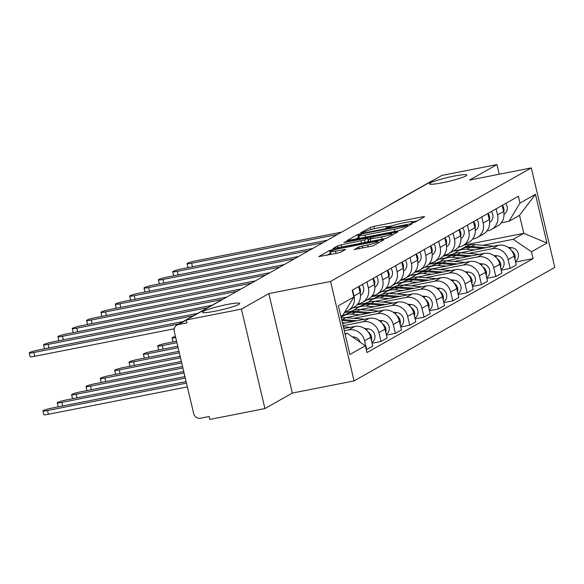 <?xml version="1.0" encoding="UTF-8"?>
<svg xmlns="http://www.w3.org/2000/svg" width="584" height="584" viewBox="0 0 584 584"><rect width="100%" height="100%" fill="white"/><g stroke="black" fill="none" stroke-linecap="round" stroke-linejoin="round"><path stroke-width="0.88" d="M412.501 222.884L415.034 222.154L424.626 216.722L422.816 216.752L373.906 226.38L370.293 227.431L360.693 232.855L365.737 231.403A9.41 0.986 -13.3 0 1 377.322 228.059L381.403 227.256A9.41 0.986 -13.3 0 1 387.666 226.723A9.41 0.986 -13.3 0 1 387.207 227.176L385.863 227.979L387.236 227.862L391.01 226.424A9.41 0.986 -13.3 0 1 402.595 223.081L406.668 222.278A9.41 0.986 -13.3 0 1 412.939 221.745A9.41 0.986 -13.3 0 1 412.472 222.197L411.129 223L412.501 222.884M226.957 304.527A19.177 2.007 -13.3 0 0 202.407 312.272A19.177 2.007 -13.3 0 0 215.182 311.184A19.177 2.007 -13.3 0 0 239.732 303.446A19.177 2.007 -13.3 0 0 226.957 304.527M454.002 176.12A19.177 2.007 -13.3 0 0 429.452 183.865A19.177 2.007 -13.3 0 0 442.227 182.785A19.177 2.007 -13.3 0 0 466.777 175.039A19.177 2.007 -13.3 0 0 454.002 176.12M354.138 249.529L373.293 245.754L383.951 239.732L382.133 239.754L329.61 250.434L318.806 256.602L337.34 253.171L340.961 252.127L345.67 249.404L335.486 251.193A7.869 0.825 -13.3 0 1 330.245 251.638A7.869 0.825 -13.3 0 1 340.319 248.456L372.519 242.119A7.869 0.825 -13.3 0 1 377.753 241.674A7.869 0.825 -13.3 0 1 367.686 244.849L358.7 246.952L354.189 249.733M330.551 281.444L268.822 293.599L241.411 309.104L186.325 319.959L441.891 175.426L496.977 164.571L469.558 180.076L531.287 167.915L330.551 281.444L354.065 380.914L554.8 267.384L531.287 167.915M397.755 230.921L401.376 229.877L412.034 223.847L410.216 223.876L361.313 233.505L357.693 234.556L346.889 240.718L397.755 230.921M397.989 231.79L387.338 237.812L383.717 238.863L332.851 248.66L337.552 245.944L341.173 244.893L364.628 239.944L367.796 238.089L365.839 238.257L345.188 242.323L343.823 242.44L346.458 241.608L397.989 231.79M241.411 309.104L264.924 408.574L209.838 419.429L209.152 416.531L200.575 418.217A5.993 5.606 -119.5 0 1 193.669 413.509L174.266 331.442A5.993 5.606 -119.5 0 1 176.85 325.135L218.526 301.563A5.993 5.606 60.5 0 1 219.723 301.067M264.924 408.574L292.336 393.069L354.065 380.914M186.325 319.959L187.011 322.857L178.434 324.551A5.993 5.606 -119.5 0 0 176.85 325.135M391.944 203.67A5.993 5.606 60.5 0 0 390.74 204.166L432.416 180.595A5.993 5.606 60.5 0 1 433.62 180.106M499.254 174.229L496.977 164.571M496.108 208.853L497.539 214.912A13.782 12.899 60.5 0 1 491.589 229.417L497.663 225.979A13.782 12.899 -119.5 0 0 503.605 211.474L502.174 205.422M468.536 253.405L492.21 248.74A13.782 12.899 60.5 0 1 508.095 259.566L514.168 256.135A13.782 12.899 -119.5 0 0 498.276 245.302L460.55 252.741M451.899 254.441L443.146 256.164M514.168 256.135L516.256 264.983L510.182 268.414L501.218 270.18M491.589 229.417A13.782 12.899 60.5 0 1 487.961 230.76L486.932 230.957M508.095 259.566L510.182 268.414M438.825 259.252L445.782 257.88M481.756 216.971L483.187 223.022A13.782 12.899 60.5 0 1 477.238 237.535L483.311 234.096A13.782 12.899 -119.5 0 0 489.261 219.591L487.822 213.54M486.866 278.298L495.831 276.531L501.904 273.1L499.816 264.253A13.782 12.899 -119.5 0 0 483.932 253.419L446.198 260.851M437.547 262.559L428.802 264.282M477.238 237.535A13.782 12.899 60.5 0 1 473.609 238.871L472.58 239.075M454.184 261.515L477.858 256.858A13.782 12.899 60.5 0 1 493.743 267.684L495.831 276.531M424.473 267.37L431.437 265.997M467.404 225.088L468.835 231.14A13.782 12.899 60.5 0 1 462.886 245.645L468.959 242.214A13.782 12.899 -119.5 0 0 474.909 227.709L473.478 221.65M472.514 286.416L481.479 284.649L487.552 281.211L485.465 272.37A13.782 12.899 -119.5 0 0 469.58 261.537L431.846 268.969M423.196 270.677L414.45 272.399M462.886 245.645A13.782 12.899 60.5 0 1 459.258 246.988L458.228 247.193M439.832 269.633L463.506 264.968A13.782 12.899 60.5 0 1 479.391 275.801L481.479 284.649M410.129 275.487L417.086 274.115M453.053 233.206L454.483 239.257A13.782 12.899 60.5 0 1 448.534 253.763L454.608 250.332A13.782 12.899 -119.5 0 0 460.557 235.827L459.126 229.767M458.163 294.533L467.134 292.767L473.201 289.328L471.113 280.488A13.782 12.899 -119.5 0 0 455.228 269.655L417.494 277.086M408.844 278.794L400.098 280.517M448.534 253.763A13.782 12.899 60.5 0 1 444.906 255.106L443.876 255.31M425.481 277.75L449.154 273.086A13.782 12.899 60.5 0 1 465.039 283.919L467.134 292.767M395.777 283.605L402.734 282.233M438.701 241.316L440.132 247.375A13.782 12.899 60.5 0 1 434.182 261.88L440.256 258.449A13.782 12.899 -119.5 0 0 446.205 243.944L444.774 237.885M443.811 302.643L452.782 300.877L458.849 297.446L456.761 288.598A13.782 12.899 -119.5 0 0 440.876 277.772L403.142 285.204M394.492 286.905L385.747 288.627M434.182 261.88A13.782 12.899 60.5 0 1 430.554 263.223L429.525 263.428M411.129 285.868L434.803 281.203A13.782 12.899 60.5 0 1 450.687 292.036L452.782 300.877M381.425 291.723L388.382 290.35M424.349 249.434L425.78 255.493A13.782 12.899 60.5 0 1 419.83 269.998L425.904 266.559A13.782 12.899 -119.5 0 0 431.853 252.054L430.423 246.003M429.459 310.761L438.431 308.994L444.497 305.563L442.409 296.716A13.782 12.899 -119.5 0 0 426.524 285.883L388.791 293.321M380.14 295.022L371.395 296.745M419.83 269.998A13.782 12.899 60.5 0 1 416.202 271.341L415.18 271.538M396.777 293.986L420.451 289.321A13.782 12.899 60.5 0 1 436.336 300.154L438.431 308.994M367.073 299.833L374.03 298.468M409.997 257.551L411.428 263.61A13.782 12.899 60.5 0 1 405.478 278.115L411.552 274.677A13.782 12.899 -119.5 0 0 417.502 260.172L416.071 254.12M415.107 318.879L424.079 317.112L430.145 313.681L428.057 304.833A13.782 12.899 -119.5 0 0 412.173 294L374.439 301.439M365.788 303.14L357.043 304.863M405.478 278.115A13.782 12.899 60.5 0 1 401.85 279.459L400.828 279.656M382.425 302.096L406.099 297.438A13.782 12.899 60.5 0 1 421.984 308.264L424.079 317.112M352.721 307.951L359.678 306.578M395.645 265.669L397.076 271.721A13.782 12.899 60.5 0 1 391.127 286.233L397.2 282.795A13.782 12.899 -119.5 0 0 403.15 268.29L401.719 262.238M400.755 326.996L409.727 325.23L415.793 321.799L413.706 312.951A13.782 12.899 -119.5 0 0 397.821 302.118L360.087 309.549M351.437 311.257L344.414 312.637M391.127 286.233A13.782 12.899 60.5 0 1 387.499 287.569L386.477 287.773M368.073 310.214L391.747 305.549A13.782 12.899 60.5 0 1 407.632 316.382L409.727 325.23M342.874 315.178L345.327 314.696M381.294 273.786L382.724 279.838A13.782 12.899 60.5 0 1 376.775 294.343L382.849 290.912A13.782 12.899 -119.5 0 0 388.798 276.407L387.367 270.348M386.404 335.114L395.375 333.347L401.449 329.909L399.354 321.069A13.782 12.899 -119.5 0 0 383.469 310.235L345.735 317.667M376.775 294.343A13.782 12.899 60.5 0 1 373.147 295.687L372.125 295.891M353.721 318.331L377.395 313.666A13.782 12.899 60.5 0 1 393.28 324.5L395.375 333.347M366.942 281.904L368.373 287.956A13.782 12.899 60.5 0 1 362.423 302.461L368.497 299.03A13.782 12.899 -119.5 0 0 374.446 284.525L373.015 278.466M372.052 343.231L381.024 341.465L387.097 338.026L385.002 329.186A13.782 12.899 -119.5 0 0 369.117 318.353L342.596 323.572M362.423 302.461A13.782 12.899 60.5 0 1 358.795 303.804L357.773 304.008M343.1 325.711L363.044 321.784A13.782 12.899 60.5 0 1 378.928 332.617L381.024 341.465M352.59 290.014L354.021 296.073A13.782 12.899 60.5 0 1 348.079 310.578L354.145 307.147A13.782 12.899 -119.5 0 0 360.094 292.642L358.664 286.583M366.285 349.655L372.745 346.144L370.65 337.296A13.782 12.899 -119.5 0 0 354.765 326.471L343.793 328.631M348.079 310.578A13.782 12.899 60.5 0 1 344.91 311.819M344.297 330.77L348.692 329.902A13.782 12.899 60.5 0 1 364.577 340.735L366.672 349.575M482.888 245.287L513.205 239.316L523.782 233.33L519.534 215.35L508.949 221.336L501.284 222.84M453.177 251.135L460.134 249.769M463.762 245.156L523.782 233.33L546.96 243.053L531.506 251.792L513.205 239.316M508.949 221.336L519.986 203.071L535.448 194.333L546.96 243.053M345.144 334.355L347.057 333.274L365.358 345.757L366.971 352.568L533.119 258.61L531.506 251.792M365.358 345.757L349.904 354.495L338.392 305.775L353.846 297.037L342.808 315.294L340.895 316.375M519.986 203.071L518.38 196.261L352.232 290.219L353.846 297.037M268.822 293.599L292.336 393.069M347.057 333.274L344.983 333.683M515.57 262.063L533.119 258.61M535.448 194.333L519.534 215.35M417.297 220.869L412.932 221.73L413.173 222.738M392.587 225.738L387.666 226.709M359.109 237.155L355.057 239.331M407.238 225.161L363.036 233.637L359.197 235.104A9.41 0.986 -13.3 0 0 358.729 235.556A9.41 0.986 -13.3 0 0 365 235.031L394.339 229.249A9.41 0.986 -13.3 0 0 405.924 225.898L407.238 225.161L407.53 226.395M358.729 235.556L359.416 238.462A9.41 0.986 -13.3 0 0 359.416 238.476M366.277 242.294L368.482 240.988L367.796 238.089M381.593 236.936A7.869 0.825 -13.3 0 0 391.66 233.761A7.869 0.825 -13.3 0 0 386.418 234.199L375.081 236.44L371.461 237.484L368.285 239.338L381.593 236.936L382.119 239.177M330.617 253.186L326.974 255.215M454.622 253.346A17.98 16.819 60.5 0 1 457.506 251.251L460.82 249.383A17.98 16.819 60.5 0 1 470.069 247.382L482.486 248.412M457.506 251.251A17.98 16.819 60.5 0 1 466.762 249.258L474.821 249.923M461.615 248.959A17.98 16.819 60.5 0 1 462.382 248.499A17.98 16.819 60.5 0 1 471.638 246.499L486.107 247.704M462.382 248.499L465.696 246.623A17.98 16.819 60.5 0 1 474.945 244.623L493.779 246.192M508.131 247.382L511.526 247.667A7.49 7.008 60.5 0 1 518.191 253.325A7.49 7.008 60.5 0 1 515.395 261.333M511.657 250.755A7.49 7.008 60.5 0 1 514.913 259.289M503.729 212.043A7.49 7.008 -119.5 0 0 502.401 205.298M503.985 214.204A7.49 7.008 -119.5 0 0 505.707 203.422M188.734 267.538A6.891 0.723 166.7 0 1 187.953 267.392L187.062 263.618A6.891 0.723 -13.3 0 0 191.654 263.231L337.399 234.52M341.625 232.125L195.888 260.836A6.891 0.723 -13.3 0 0 187.062 263.618M440.27 261.464A17.98 16.819 60.5 0 1 443.154 259.369L446.468 257.5A17.98 16.819 60.5 0 1 455.717 255.5L468.134 256.529M443.154 259.369A17.98 16.819 60.5 0 1 452.41 257.369L460.469 258.04M447.264 257.077A17.98 16.819 60.5 0 1 448.03 256.61A17.98 16.819 60.5 0 1 457.287 254.617L471.755 255.821M448.03 256.61L451.344 254.741A17.98 16.819 60.5 0 1 460.594 252.741L479.428 254.31M493.779 255.5L497.174 255.785A7.49 7.008 60.5 0 1 503.839 261.442A7.49 7.008 60.5 0 1 501.043 269.443M497.305 258.873A7.49 7.008 60.5 0 1 500.561 267.406M425.918 269.582A17.98 16.819 60.5 0 1 428.802 267.487L432.116 265.611A17.98 16.819 60.5 0 1 441.365 263.618L453.783 264.647M428.802 267.487A17.98 16.819 60.5 0 1 438.058 265.486L446.118 266.158M175.441 336.406A6.891 0.723 -13.3 0 0 172.076 337.851A6.891 0.723 -13.3 0 0 175.733 337.64M432.912 265.194A17.98 16.819 60.5 0 1 433.678 264.727A17.98 16.819 60.5 0 1 442.935 262.727L457.411 263.932M433.678 264.727L436.993 262.858A17.98 16.819 60.5 0 1 446.242 260.858L465.076 262.42M479.428 263.618L482.822 263.902A7.49 7.008 60.5 0 1 489.487 269.553A7.49 7.008 60.5 0 1 486.691 277.561M482.953 266.983A7.49 7.008 60.5 0 1 486.209 275.524M173.74 341.771A6.891 0.723 166.7 0 1 172.966 341.625L172.076 337.851M489.377 220.153A7.49 7.008 -119.5 0 0 488.049 213.408M489.633 222.322A7.49 7.008 -119.5 0 0 491.363 211.539M174.382 275.655A6.891 0.723 166.7 0 1 173.609 275.509L172.711 271.735A6.891 0.723 -13.3 0 0 177.302 271.348L323.047 242.637M327.274 240.243L181.536 268.954A6.891 0.723 -13.3 0 0 172.711 271.735M475.026 228.271A7.49 7.008 -119.5 0 0 473.697 221.526M475.281 230.439A7.49 7.008 -119.5 0 0 477.011 219.657M160.031 283.773A6.891 0.723 166.7 0 1 159.257 283.627L158.366 279.853A6.891 0.723 -13.3 0 0 162.951 279.466L308.695 250.755M312.922 248.361L167.185 277.072A6.891 0.723 -13.3 0 0 158.366 279.853M411.567 277.699A17.98 16.819 60.5 0 1 414.45 275.604L417.764 273.728A17.98 16.819 60.5 0 1 427.014 271.728L439.438 272.764M414.45 275.604A17.98 16.819 60.5 0 1 423.707 273.604L431.766 274.276M176.572 341.209L166.542 343.188A6.891 0.723 -13.3 0 0 157.724 345.969A6.891 0.723 -13.3 0 0 162.315 345.582L176.93 342.706M418.56 273.312A17.98 16.819 60.5 0 1 419.327 272.845A17.98 16.819 60.5 0 1 428.583 270.845L443.059 272.049M419.327 272.845L422.641 270.976A17.98 16.819 60.5 0 1 431.89 268.976L450.724 270.538M465.076 271.735L468.47 272.013A7.49 7.008 60.5 0 1 475.135 277.67A7.49 7.008 60.5 0 1 472.339 285.678M468.602 275.101A7.49 7.008 60.5 0 1 471.857 283.634M159.388 349.889A6.891 0.723 166.7 0 1 158.614 349.743L157.724 345.969M397.215 285.81A17.98 16.819 60.5 0 1 400.098 283.722L403.413 281.846A17.98 16.819 60.5 0 1 412.669 279.846L425.086 280.882M400.098 283.722A17.98 16.819 60.5 0 1 409.355 281.722L417.414 282.393M177.77 346.268L152.19 351.305A6.891 0.723 -13.3 0 0 143.372 354.087A6.891 0.723 -13.3 0 0 147.964 353.7L178.12 347.757M404.208 281.43A17.98 16.819 60.5 0 1 404.975 280.962A17.98 16.819 60.5 0 1 414.231 278.962L428.707 280.167M404.975 280.962L408.289 279.086A17.98 16.819 60.5 0 1 417.538 277.093L436.372 278.656M450.724 279.853L454.118 280.13A7.49 7.008 60.5 0 1 460.791 285.788A7.49 7.008 60.5 0 1 457.987 293.796M454.25 283.218A7.49 7.008 60.5 0 1 457.506 291.752M145.036 357.999A6.891 0.723 166.7 0 1 144.263 357.853L143.372 354.087M382.863 293.927A17.98 16.819 60.5 0 1 385.747 291.839L389.061 289.963A17.98 16.819 60.5 0 1 398.317 287.963L410.734 289M385.747 291.839A17.98 16.819 60.5 0 1 395.003 289.839L403.062 290.511M178.967 351.32L137.839 359.423A6.891 0.723 -13.3 0 0 129.02 362.204A6.891 0.723 -13.3 0 0 133.612 361.817L179.317 352.809M389.856 289.54A17.98 16.819 60.5 0 1 390.623 289.08A17.98 16.819 60.5 0 1 399.879 287.08L414.355 288.284M390.623 289.08L393.937 287.204A17.98 16.819 60.5 0 1 403.194 285.204L422.02 286.773M436.372 287.963L439.767 288.248A7.49 7.008 60.5 0 1 446.439 293.905A7.49 7.008 60.5 0 1 443.636 301.913M439.898 291.336A7.49 7.008 60.5 0 1 443.154 299.869M130.692 366.117A6.891 0.723 166.7 0 1 129.911 365.971L129.02 362.204M460.674 236.389A7.49 7.008 -119.5 0 0 459.345 229.643M460.929 238.557A7.49 7.008 -119.5 0 0 462.659 227.767M145.679 291.883A6.891 0.723 166.7 0 1 144.905 291.737L144.014 287.97A6.891 0.723 -13.3 0 0 148.599 287.583L294.343 258.873M298.57 256.478L152.833 285.189A6.891 0.723 -13.3 0 0 144.014 287.97M446.322 244.506A7.49 7.008 -119.5 0 0 444.993 237.761M446.577 246.674A7.49 7.008 -119.5 0 0 448.308 235.885M131.327 300.001A6.891 0.723 166.7 0 1 130.553 299.855L129.663 296.088A6.891 0.723 -13.3 0 0 134.254 295.701L279.991 266.983M284.218 264.596L138.481 293.307A6.891 0.723 -13.3 0 0 129.663 296.088M431.97 252.624A7.49 7.008 -119.5 0 0 430.642 245.879M432.226 254.785A7.49 7.008 -119.5 0 0 433.956 244.002M116.975 308.118A6.891 0.723 166.7 0 1 116.201 307.972L115.311 304.206A6.891 0.723 -13.3 0 0 119.903 303.811L265.64 275.101M269.874 272.706L124.129 301.424A6.891 0.723 -13.3 0 0 115.311 304.206M368.511 302.045A17.98 16.819 60.5 0 1 371.402 299.95L374.709 298.081A17.98 16.819 60.5 0 1 383.965 296.081L396.383 297.11M371.402 299.95A17.98 16.819 60.5 0 1 380.651 297.957L388.71 298.621M180.157 356.371L123.487 367.54A6.891 0.723 -13.3 0 0 114.668 370.322A6.891 0.723 -13.3 0 0 119.26 369.928L180.514 357.861M375.505 297.657A17.98 16.819 60.5 0 1 376.271 297.198A17.98 16.819 60.5 0 1 385.528 295.197L400.004 296.402M376.271 297.198L379.585 295.322A17.98 16.819 60.5 0 1 388.842 293.321L407.669 294.891M422.02 296.081L425.415 296.365A7.49 7.008 60.5 0 1 432.087 302.023A7.49 7.008 60.5 0 1 429.284 310.031M425.546 299.453A7.49 7.008 60.5 0 1 428.802 307.987M116.34 374.234A6.891 0.723 166.7 0 1 115.559 374.089L114.668 370.322M417.618 260.741A7.49 7.008 -119.5 0 0 416.29 253.989M417.874 262.902A7.49 7.008 -119.5 0 0 419.604 252.12M102.623 316.236A6.891 0.723 166.7 0 1 101.85 316.09L100.959 312.316A6.891 0.723 -13.3 0 0 105.551 311.929L251.288 283.218M255.522 280.824L109.777 309.535A6.891 0.723 -13.3 0 0 100.959 312.316M354.167 310.162A17.98 16.819 60.5 0 1 357.05 308.067L360.357 306.198A17.98 16.819 60.5 0 1 369.614 304.198L382.031 305.228M357.05 308.067A17.98 16.819 60.5 0 1 366.299 306.067L374.359 306.739M181.354 361.43L109.142 375.651A6.891 0.723 -13.3 0 0 100.317 378.439A6.891 0.723 -13.3 0 0 104.908 378.045L181.704 362.919M361.153 305.775A17.98 16.819 60.5 0 1 361.919 305.308A17.98 16.819 60.5 0 1 371.176 303.315L385.652 304.519M361.919 305.308L365.234 303.439A17.98 16.819 60.5 0 1 374.49 301.439L393.317 303.008M407.669 304.198L411.07 304.483A7.49 7.008 60.5 0 1 417.735 310.141A7.49 7.008 60.5 0 1 414.932 318.141M411.194 307.571A7.49 7.008 60.5 0 1 414.45 316.105M101.988 382.352A6.891 0.723 166.7 0 1 101.207 382.206L100.317 378.439M403.274 268.852A7.49 7.008 -119.5 0 0 401.938 262.106M403.522 271.02A7.49 7.008 -119.5 0 0 405.252 260.238M88.272 324.354A6.891 0.723 166.7 0 1 87.498 324.208L86.607 320.433A6.891 0.723 -13.3 0 0 91.199 320.047L236.936 291.336M241.17 288.941L95.426 317.652A6.891 0.723 -13.3 0 0 86.607 320.433M341.092 317.221A17.98 16.819 60.5 0 1 342.698 316.185L346.005 314.309A17.98 16.819 60.5 0 1 355.262 312.316L367.679 313.345M342.698 316.185A17.98 16.819 60.5 0 1 351.948 314.185L360.007 314.856M182.551 366.482L94.79 383.768A6.891 0.723 -13.3 0 0 85.965 386.55A6.891 0.723 -13.3 0 0 90.556 386.163L182.901 367.971M346.801 313.893A17.98 16.819 60.5 0 1 347.575 313.425A17.98 16.819 60.5 0 1 356.824 311.425L371.3 312.63M347.575 313.425L350.882 311.557A17.98 16.819 60.5 0 1 360.138 309.557L378.965 311.119M393.317 312.316L396.719 312.601A7.49 7.008 60.5 0 1 403.383 318.251A7.49 7.008 60.5 0 1 400.58 326.259M396.843 315.681A7.49 7.008 60.5 0 1 400.098 324.222M87.636 390.47A6.891 0.723 166.7 0 1 86.855 390.324L85.965 386.55M388.922 276.969A7.49 7.008 -119.5 0 0 387.586 270.224M389.17 279.137A7.49 7.008 -119.5 0 0 390.9 268.355M73.927 332.471A6.891 0.723 166.7 0 1 73.146 332.325L72.255 328.551A6.891 0.723 -13.3 0 0 76.847 328.164L222.584 299.453M226.818 297.059L81.074 325.77A6.891 0.723 -13.3 0 0 72.255 328.551M341.874 320.507L353.327 321.463M342.392 322.704L345.655 322.974M183.741 371.534L80.439 391.886A6.891 0.723 -13.3 0 0 71.613 394.667A6.891 0.723 -13.3 0 0 76.205 394.28L184.099 373.023M341.633 319.499A17.98 16.819 60.5 0 1 342.472 319.543L356.948 320.747M341.26 317.922A17.98 16.819 60.5 0 1 345.786 317.674L364.613 319.236M378.965 320.433L382.367 320.711A7.49 7.008 60.5 0 1 389.032 326.368A7.49 7.008 60.5 0 1 386.228 334.377M382.491 323.799A7.49 7.008 60.5 0 1 385.747 332.332M73.285 398.587A6.891 0.723 166.7 0 1 72.504 398.441L71.613 394.667M374.57 285.087A7.49 7.008 -119.5 0 0 373.234 278.342M374.819 287.255A7.49 7.008 -119.5 0 0 376.549 276.466M59.575 340.582A6.891 0.723 166.7 0 1 58.794 340.435L57.904 336.669A6.891 0.723 -13.3 0 0 62.495 336.282L207.736 307.666M211.963 305.271L66.722 333.887A6.891 0.723 -13.3 0 0 57.904 336.669M184.938 376.585L66.087 400.004A6.891 0.723 -13.3 0 0 57.261 402.785A6.891 0.723 -13.3 0 0 61.853 402.398L185.289 378.082M343.356 326.777L350.261 327.354M364.613 328.551L368.015 328.828A7.49 7.008 60.5 0 1 374.68 334.486A7.49 7.008 60.5 0 1 371.877 342.494M368.139 331.916A7.49 7.008 60.5 0 1 371.395 340.45M58.933 406.698A6.891 0.723 166.7 0 1 58.152 406.552L57.261 402.785M360.219 293.204A7.49 7.008 -119.5 0 0 358.883 286.459M360.467 295.373A7.49 7.008 -119.5 0 0 362.197 284.583M45.224 348.699A6.891 0.723 166.7 0 1 44.442 348.553L43.552 344.786A6.891 0.723 -13.3 0 0 48.144 344.399L193.384 315.783M197.611 313.389L52.377 342.005A6.891 0.723 -13.3 0 0 43.552 344.786M186.135 381.644L51.735 408.121A6.891 0.723 -13.3 0 0 42.909 410.902A6.891 0.723 -13.3 0 0 47.501 410.516L186.486 383.133M352.276 336.829L353.663 336.946A7.49 7.008 60.5 0 1 360.219 342.246M187.376 386.9L48.392 414.282A6.891 0.723 166.7 0 1 43.8 414.669L42.909 410.902M174.222 328.792L34.682 356.284A6.891 0.723 166.7 0 1 30.091 356.671L29.2 352.904A6.891 0.723 -13.3 0 0 33.792 352.51L179.032 323.901M183.259 321.507L38.026 350.115A6.891 0.723 -13.3 0 0 29.2 352.904M378.928 332.617L385.002 329.186M393.28 324.5L399.354 321.069M407.632 316.382L413.706 312.951M421.984 308.264L428.057 304.833M436.336 300.154L442.409 296.716M450.687 292.036L456.761 288.598M465.039 283.919L471.113 280.488M479.391 275.801L485.465 272.37M493.743 267.684L499.816 264.253M364.577 340.735L370.65 337.296M348.692 329.902L354.765 326.471M363.044 321.784L369.117 318.353M368.373 287.956L374.446 284.525M377.395 313.666L383.469 310.235M382.724 279.838L388.798 276.407M391.747 305.549L397.821 302.118M397.076 271.721L403.15 268.29M406.099 297.438L412.173 294M411.428 263.61L417.502 260.172M420.451 289.321L426.524 285.883M425.78 255.493L431.853 252.054M434.803 281.203L440.876 277.772M440.132 247.375L446.205 243.944M449.154 273.086L455.228 269.655M454.483 239.257L460.557 235.827M463.506 264.968L469.58 261.537M468.835 231.14L474.909 227.709M477.858 256.858L483.932 253.419M483.187 223.022L489.261 219.591M492.21 248.74L498.276 245.302M497.539 214.912L503.605 211.474M354.021 296.073L360.094 292.642M186.354 320.068L178.434 324.551M412.625 222.854L412.472 222.197M387.36 227.833L387.207 227.176M370.803 229.614L370.293 227.431M374.454 228.68L373.906 226.38M423.02 217.635L422.816 216.752M358.379 237.454L357.693 234.556M361.438 234.023L361.313 233.505M410.428 224.76L410.216 223.876M365.526 237.272L365 235.031M394.872 231.49L394.339 229.249M406.216 227.139L405.924 225.898M338.012 247.864L337.552 245.944M341.706 247.134L341.173 244.893M361.54 243.229L361.007 240.988M365.234 242.499L364.628 239.944M368.336 241.134L367.657 238.228M346.56 242.053L346.458 241.608M396.383 232.695L396.178 231.811M370.774 241.411L370.249 239.17M359.153 248.879L358.7 246.952M362.846 248.149L362.321 245.908M368.212 247.09L367.686 244.849M336.019 253.434L335.486 251.193M343.918 250.456L343.706 249.572M330.296 253.339L329.61 250.434M333.42 250.186L333.23 249.39M382.345 240.637L382.133 239.754M470.069 247.382L466.762 249.258M474.945 244.623L471.638 246.499M511.526 247.667L509.759 248.667M191.654 263.231L192.501 266.793M455.717 255.5L452.41 257.369M460.594 252.741L457.287 254.617M497.174 255.785L495.407 256.777M441.365 263.618L438.058 265.486M446.242 260.858L442.935 262.727M482.822 263.902L481.063 264.895M177.302 271.348L178.149 274.911M162.951 279.466L163.797 283.028M427.014 271.728L423.707 273.604M431.89 268.976L428.583 270.845M468.47 272.013L466.711 273.013M163.155 349.144L162.315 345.582M412.669 279.846L409.355 281.722M417.538 277.093L414.231 278.962M454.118 280.13L452.359 281.13M148.803 357.262L147.964 353.7M398.317 287.963L395.003 289.839M403.194 285.204L399.879 287.08M439.767 288.248L438.007 289.248M134.451 365.38L133.612 361.817M148.599 287.583L149.446 291.146M134.254 295.701L135.094 299.263M119.903 303.811L120.742 307.381M383.965 296.081L380.651 297.957M388.842 293.321L385.528 295.197M425.415 296.365L423.656 297.365M120.1 373.497L119.26 369.928M105.551 311.929L106.39 315.491M369.614 304.198L366.299 306.067M374.49 301.439L371.176 303.315M411.07 304.483L409.304 305.476M105.748 381.608L104.908 378.045M91.199 320.047L92.038 323.609M355.262 312.316L351.948 314.185M360.138 309.557L356.824 311.425M396.719 312.601L394.952 313.593M91.396 389.725L90.556 386.163M76.847 328.164L77.687 331.727M345.786 317.674L342.472 319.543M382.367 320.711L380.6 321.711M77.044 397.843L76.205 394.28M62.495 336.282L63.335 339.844M368.015 328.828L366.248 329.829M62.692 405.96L61.853 402.398M48.144 344.399L48.983 347.962M353.663 336.946L352.991 337.326M48.392 414.282L47.501 410.516M33.792 352.51L34.682 356.284M219.803 301.023A5.993 5.993 0 0 0 218.526 301.563M390.74 204.166A5.993 5.993 0 0 0 389.623 204.984M387.9 227.716L387.666 226.723M407.639 226.337L407.34 225.059M391.995 235.177L391.66 233.761M368.869 241.783L368.285 239.338M378.082 243.046L377.753 241.674M330.909 254.441L330.245 251.638"/></g></svg>
